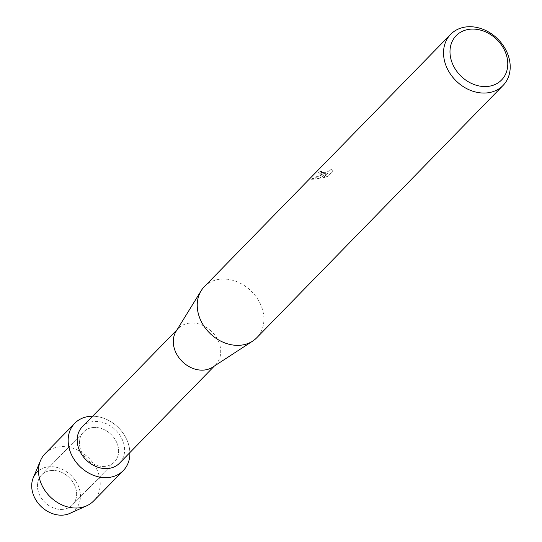 <?xml version="1.0" encoding="UTF-8"?>
<svg xmlns="http://www.w3.org/2000/svg" width="542" height="542" viewBox="0 0 542 542"><rect width="100%" height="100%" fill="white"/><g stroke="black" fill="none" stroke-linecap="round" stroke-linejoin="round"><path stroke-width="0.41" stroke-dasharray="2.71 2.03" d="M50.02 470.673A21.517 17.364 -135.7 0 1 72.818 481.96A21.517 17.364 -135.7 0 1 72.432 504.975A21.517 17.364 -135.7 0 1 64.051 509.216A21.517 17.364 -135.7 0 1 41.253 497.935A21.517 17.364 -135.7 0 1 41.639 474.914A21.517 17.364 -135.7 0 1 50.02 470.673A21.517 17.364 -135.7 0 1 72.818 481.96A21.517 17.364 -135.7 0 1 72.432 504.975A21.517 17.364 -135.7 0 1 64.051 509.216A21.517 17.364 -135.7 0 1 41.253 497.935A21.517 17.364 -135.7 0 1 41.639 474.914A21.517 17.364 -135.7 0 1 50.02 470.673M38.496 470.815A26.761 21.592 -135.7 0 1 47.35 466.967A26.761 21.592 -135.7 0 1 78.834 487.231A26.761 21.592 -135.7 0 1 64.796 514.9M92.011 427.658A21.517 17.364 -135.7 0 1 114.809 438.945A21.517 17.364 -135.7 0 1 114.423 461.96A21.517 17.364 -135.7 0 1 106.042 466.208A21.517 17.364 -135.7 0 1 83.244 454.921A21.517 17.364 -135.7 0 1 83.631 431.906A21.517 17.364 -135.7 0 1 92.011 427.658A21.517 17.364 -135.7 0 1 114.809 438.945A21.517 17.364 -135.7 0 1 114.423 461.96A21.517 17.364 -135.7 0 1 106.042 466.208A21.517 17.364 -135.7 0 1 83.244 454.921A21.517 17.364 -135.7 0 1 83.631 431.906A21.517 17.364 -135.7 0 1 92.011 427.658M82.276 426.832A26.03 21.003 -135.7 0 1 92.411 421.703A26.03 21.003 -135.7 0 1 119.985 435.355A26.03 21.003 -135.7 0 1 119.525 463.2M92.628 416.222A33.882 27.344 -135.7 0 1 129.877 452.584A33.882 27.344 -135.7 0 0 92.628 416.222M176.075 331.338A26.03 21.003 -135.7 0 1 178.386 328.377A26.03 21.003 -135.7 0 1 188.521 323.249A26.03 21.003 -135.7 0 1 216.102 336.9A26.03 21.003 -135.7 0 1 215.635 364.746A26.03 21.003 -135.7 0 1 212.728 367.124M204.375 286.623A36.599 29.532 -135.7 0 1 218.636 279.401A36.599 29.532 -135.7 0 1 257.409 298.601A36.599 29.532 -135.7 0 1 256.759 337.754M321.684 171.313L321.399 172.559L325.823 172.288L329.536 171.015L331.196 169.165L333.269 170.994L327.91 176.482L323.357 177.708L327.707 173.257L318.832 178.596L311.013 179.443L325.396 173.616L318.039 173.86L318.926 172.295A36.436 29.403 -135.7 0 1 321.684 171.313L321.63 171.164A36.599 29.532 44.3 0 0 318.872 172.146L317.991 173.711L321.487 174.05L325.342 173.467L320.837 174.707L310.959 179.294L318.784 178.447M318.832 178.596L327.653 173.108L323.303 177.559L327.856 176.333L333.222 170.838L331.142 169.023L329.482 170.865L325.769 172.139L322.924 172.573L321.121 172.18L321.63 171.164M33.258 477.787A26.761 21.592 -135.7 0 1 47.35 466.967A26.761 21.592 -135.7 0 1 77.682 484.501A26.761 21.592 -135.7 0 1 69.769 513.423M45.115 453.647A33.882 27.344 -135.7 0 1 58.312 446.967A33.882 27.344 -135.7 0 1 94.213 464.745A33.882 27.344 -135.7 0 1 93.61 500.991M72.432 504.975L114.423 461.96L72.432 504.975M214.32 366.087L215.635 364.746M177.071 329.726L178.386 328.377M41.639 474.914L83.631 431.906L41.639 474.914"/><path stroke-width="0.81" d="M214.32 366.087L119.525 463.2A26.03 21.003 -135.7 0 1 109.382 468.329A26.03 21.003 -135.7 0 1 81.808 454.677A26.03 21.003 -135.7 0 1 82.276 426.832L177.071 329.726M87.98 416.581A33.882 27.344 -135.7 0 1 92.628 416.222A33.882 27.344 -135.7 0 0 87.98 416.581A33.882 27.344 -135.7 0 0 70.203 451.622A33.882 27.344 -135.7 0 0 110.073 477.285A33.882 27.344 -135.7 0 1 74.173 459.514A33.882 27.344 -135.7 0 1 74.776 423.261A33.882 27.344 -135.7 0 1 87.98 416.581M129.877 452.584A33.882 27.344 -135.7 0 1 110.073 477.285A33.882 27.344 -135.7 0 0 123.271 470.605A33.882 27.344 -135.7 0 0 129.877 452.584M503.057 85.453L256.759 337.754A36.599 29.532 -135.7 0 1 252.674 341.101L212.728 367.124A26.03 21.003 -135.7 0 1 205.493 369.874A26.03 21.003 -135.7 0 1 179.246 358.106A26.03 21.003 -135.7 0 1 176.075 331.338L201.129 290.783A36.599 29.532 -135.7 0 1 204.375 286.623L450.68 34.315A36.599 29.532 -135.7 0 1 464.934 27.1A36.599 29.532 -135.7 0 1 503.714 46.3A36.599 29.532 -135.7 0 1 503.057 85.453A36.599 29.532 -135.7 0 1 488.803 92.668A36.599 29.532 -135.7 0 1 450.023 73.468A36.599 29.532 -135.7 0 1 450.68 34.315M252.674 341.101A36.599 29.532 -135.7 0 1 242.498 344.969A36.599 29.532 -135.7 0 1 205.587 328.418A36.599 29.532 -135.7 0 1 201.129 290.783M468.539 29.41A31.721 25.596 -135.7 0 1 505.862 53.434A31.721 25.596 -135.7 0 1 489.223 86.232A31.721 25.596 -135.7 0 1 451.899 62.208A31.721 25.596 -135.7 0 1 468.539 29.41M123.271 470.605L93.61 500.991A33.882 27.344 -135.7 0 1 86.7 505.794L69.769 513.423A26.761 21.592 -135.7 0 1 64.796 514.9A26.761 21.592 -135.7 0 1 35.758 499.765A26.761 21.592 -135.7 0 1 38.496 470.815M64.796 514.9A26.761 21.592 -135.7 0 1 38.889 504.135A26.761 21.592 -135.7 0 1 33.258 477.787L40.474 460.673A33.882 27.344 -135.7 0 1 45.115 453.647L74.776 423.261M86.7 505.794A33.882 27.344 -135.7 0 1 80.406 507.671A33.882 27.344 -135.7 0 1 47.601 494.033A33.882 27.344 -135.7 0 1 40.474 460.673"/></g></svg>
